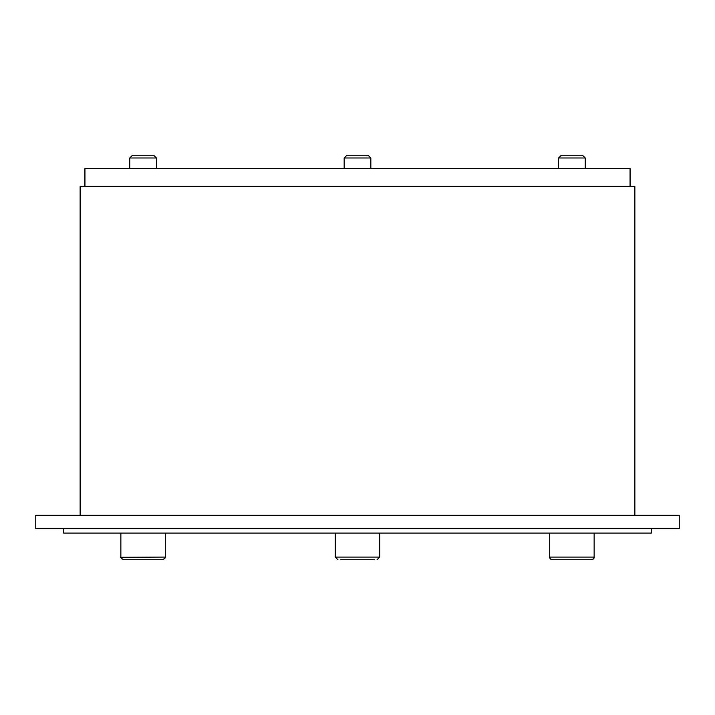 <?xml version="1.0" encoding="UTF-8"?>
<svg xmlns="http://www.w3.org/2000/svg" width="715" height="715" viewBox="0 0 715 715"><rect width="100%" height="100%" fill="white"/><g stroke="black" fill="none" stroke-linecap="round" stroke-linejoin="round"><path stroke-width="1.07" d="M340.563 559.747L374.437 559.747M344.165 168.588L344.165 157.979L370.835 157.979L370.835 168.588M370.835 157.979L368.109 155.253L346.891 155.253L344.165 157.979M357.5 559.747L346.391 559.747M630.094 168.588L630.094 186.365L630.094 168.588L84.906 168.588L84.906 186.365M35.768 515.3L35.75 528.635L679.25 528.635L679.25 515.3L35.768 515.3L35.768 528.635M679.25 515.3L679.232 528.635L679.25 515.3M651.401 533.077L651.401 528.635L651.401 533.077L63.599 533.077L63.599 528.635M129.746 157.979L156.415 157.979L153.689 155.253L132.472 155.253L129.746 157.979L129.746 168.588M120.862 533.077L120.862 557.083C119.923 557.083 120.817 557.968 123.525 559.747L162.645 559.747C165.353 557.968 166.238 557.083 165.308 557.083L120.871 557.298M80.134 515.3L80.134 186.365L634.866 186.365L634.866 515.3M583.029 559.747L571.92 559.747M550.032 558.388L549.692 557.083C549.317 558.031 550.21 558.916 552.355 559.747L591.475 559.747C593.629 558.916 594.514 558.031 594.138 557.083L549.692 557.083L549.692 533.077M582.528 155.253L561.311 155.253L558.585 157.979L585.254 157.979L585.254 168.588L585.254 157.979L582.528 155.253M594.138 533.077L594.138 557.083L594.138 533.077M379.728 533.077L379.728 557.083L377.055 559.747L379.728 557.083L335.272 557.083L337.945 559.747L335.272 557.083L335.272 533.077M84.942 186.365L84.942 168.588M630.058 168.588L630.058 186.365M651.347 533.077L651.347 528.635M63.653 533.077L63.653 528.635M165.308 533.077L165.299 557.298M165.272 557.521L164.665 558.817M120.898 557.521L121.505 558.817M156.415 168.588L156.415 157.979M558.585 168.588L558.585 157.979M594.138 557.083L593.799 558.388M593.119 559.175L592.574 559.505M592.503 559.541L591.475 559.747M550.711 559.175L551.256 559.505M551.328 559.541L552.355 559.747"/></g></svg>
